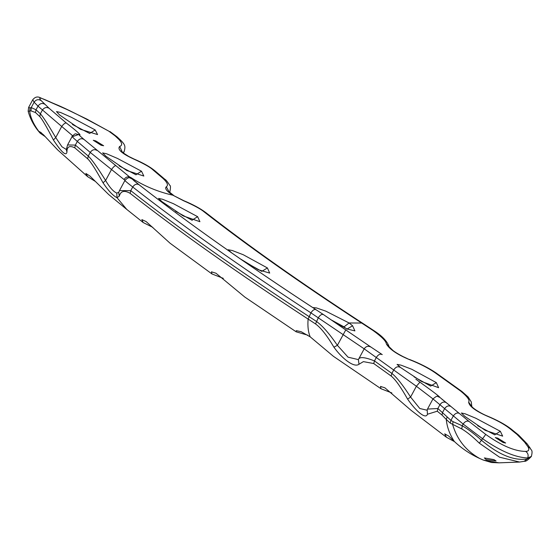 <?xml version="1.0" encoding="UTF-8"?>
<svg xmlns="http://www.w3.org/2000/svg" width="560" height="560" viewBox="0 0 560 560"><rect width="100%" height="100%" fill="white"/><g stroke="black" fill="none" stroke-linecap="round" stroke-linejoin="round"><path stroke-width="0.84" d="M139.006 184.681L83.993 139.433C79.401 135.513 78.001 134.05 79.786 135.044C81.046 134.953 76.552 130.942 66.311 123.011L49.154 108.311L41.23 100.667C35.623 94.598 47.229 100.926 55.923 104.426C65.891 108.465 83.503 117.369 108.766 131.131L115.101 135.87L118.937 139.475C122.304 143.087 122.542 145.418 119.651 146.468C117.145 149.394 121.842 153.594 133.749 159.061C143.941 163.695 150.346 167.3 152.957 169.869L163.177 178.57C167.44 182.588 168.49 185.325 166.327 186.795C164.465 188.426 166.67 191.24 172.928 195.23L183.47 200.711C193.942 205.317 200.844 209.055 204.183 211.925C247.205 245.532 299.593 282.499 361.333 322.819L373.261 330.645C381.864 336.889 386.218 341.313 386.323 343.903C389.571 349.314 397.25 354.536 409.367 359.583C419.419 363.496 427.903 367.815 434.812 372.54L460.67 391.083C467.418 396.641 470.064 400.302 468.629 402.073C469.133 406.14 475.216 410.781 486.871 415.989C496.356 419.944 503.874 424.032 509.404 428.26L516.978 434.392L524.608 442.155L527.996 446.824L530.376 448.392C530.873 450.499 533.204 449.176 531.335 456.547L527.121 458.99C513.954 460.978 498.778 454.776 481.593 440.377C474.397 433.888 467.929 429.009 462.189 425.747L453.089 421.659L450.926 420.385L447.16 416.913L446.278 419.475L441.994 415.058L437.262 411.208L427.441 414.246C425.663 419.895 415.31 410.361 407.603 399.112C400.848 387.128 395.374 379.435 391.181 376.054L373.744 363.552L363.391 361.627L358.988 364.259C353.927 368.158 341.607 358.05 333.928 347.2C326.949 335.468 320.824 327.712 315.539 323.932L308.119 319.074C307.51 326.032 308.196 331.961 310.191 336.847L301.126 331.688L296.268 330.666L296.17 331.821L307.762 335.174M447.16 416.913L437.878 408.506L427.49 409.087L432.936 398.972C435.96 396.438 437.591 395.626 437.822 396.55L439.894 397.418C439.691 396.396 426.629 386.995 419.923 382.179L415.856 379.183M531.405 456.407L527.681 457.954C515.508 457.541 500.451 451.115 482.51 438.669L463.12 424.032L432.999 398.937L416.381 386.26L364.182 348.838L310.919 312.865L308.119 319.074C238.028 273.294 178.696 231.385 130.116 193.34C124.369 190.043 120.757 190.974 119.28 196.133L117.019 197.708C113.057 195.776 108.395 190.806 103.04 182.812C95.795 169.61 90.671 161.602 87.668 158.795L74.767 147.812C69.496 145.229 66.892 146.657 66.941 152.089C66.101 156.401 61.6 152.376 53.424 140.014C46.662 126.882 42.112 119.07 39.795 116.578L35.476 112.525L30.975 110.873L28.147 111.258C30.45 119.525 34.482 126.847 40.229 133.224L45.101 136.549M527.996 446.824C529.564 449.82 528.766 451.346 525.602 451.395C514.864 451.339 501.578 445.676 485.744 434.42L469.133 421.512C467.047 420.546 465.045 421.379 463.12 424.032L462.189 425.747L461.818 428.967L450.233 423.115L446.278 419.475C446.999 427.007 449.673 434.322 454.293 441.427L448.819 436.135L444.703 433.846L446.432 437.248L454.524 441.658M499.002 462.84L491.498 462.497L483.357 460.089L499.002 462.84L519.624 462.049L499.576 457.212L479.297 443.156C472.766 436.723 466.942 431.991 461.818 428.967M334.033 321.769L347.172 329L354.9 330.89L352.59 325.78L349.09 322.973L325.787 311.143L316.512 307.937L313.201 307.601L313.516 308.077M469.133 421.512L446.313 402.682C443.947 401.387 441.784 402.108 439.852 404.852L437.878 408.506L437.262 411.208M446.299 402.668L439.894 397.418M370.804 346.969L345.772 329.931M349.678 332.577L323.407 314.552L345.765 329.924L337.393 345.324L333.928 347.2M497.791 438.186L495.327 437.556L503.153 442.533L505.68 443.044L497.791 438.186M400.673 367.591L421.624 381.521L438.62 387.702L436.338 382.627L411.803 369.292L400.939 365.127L397.068 364.413L400.673 367.591M464.786 416.339L485.338 430.402L502.663 436.135L500.339 431.298L475.825 418.243L465.164 413.812L461.363 412.993L464.786 416.339M493.948 459.627L484.358 457.933L486.248 459.627L496.048 460.929L493.948 459.627M453.089 421.659L452.627 424.501C457.03 439.544 466.081 450.891 479.773 458.528C470.246 454.188 461.755 448.483 454.293 441.427M483.357 460.089L479.773 458.528M486.871 415.989L487.144 415.954C485.002 415.135 477.617 411.649 472.829 407.631L471.457 406.147M468.629 402.073L471.709 406.497M409.367 359.583L403.571 356.832C403.641 356.944 396.669 353.381 393.092 350.602L389.137 346.787C387.338 341.446 382.389 336.147 374.283 330.89L362.32 323.036C300.748 282.828 248.549 245.994 205.723 212.534L204.183 211.925M386.323 343.903L389.123 346.752M139.048 184.723L139.048 184.723C187.264 222.488 246.225 264.131 315.917 309.645L316.064 309.757C246.379 264.25 187.39 222.579 139.097 184.758L133.847 180.635M240.086 258.727L258.258 269.717L269.696 273.091L267.414 267.96L243.264 254.737L232.232 250.502L228.137 249.732L231.728 252.889M162.029 201.684L183.155 215.901L199.92 221.69L197.631 216.685L173.544 203.749L162.617 199.283L158.55 198.408L162.029 201.684M192.185 220.304L175.574 211.295M296.17 331.821L244.846 297.087L215.985 273.231L211.456 271.81L211.953 273.945L170.037 243.201L146.167 221.599L141.855 219.59L143.164 222.516L152.873 227.395M211.953 273.945L223.328 278.369M261.625 271.299L245.595 262.346M333.396 356.3L310.191 336.847M446.425 437.248L411.068 410.319L384.916 387.828L380.506 386.421L381.01 388.752L391.881 392.966M346.087 328.496L344.022 326.865L331.716 320.166M362.32 323.036L349.09 322.973L344.022 326.865M427.49 409.087L426.965 410.2L419.797 408.499L410.578 397.04C402.857 385.063 396.62 377.188 391.874 373.415L374.465 360.927C364.686 357.021 359.324 356.58 358.379 359.611L348.061 357.182L337.393 345.324C329.322 333.571 322.315 325.584 316.358 321.377L308.945 316.519C238.777 270.697 179.382 228.746 130.76 190.659L119.49 190.575L124.943 180.439C127.267 177.954 129.031 177.17 130.249 178.087L131.985 178.892M382.13 354.522L370.552 346.801M370.986 347.095C368.228 345.66 365.96 346.241 364.182 348.838L358.379 359.611L358.988 364.259M419.923 382.179L416.381 386.26L410.578 397.04L407.603 399.112M427.196 409.717L427.441 414.246M119.084 191.569L118.706 192.43L119.28 196.133M139.097 184.758C136.773 183.498 134.652 184.247 132.727 187.005C126.266 181.979 123.725 179.781 125.104 180.397L90.237 152.425L77.322 141.435C72.254 137.067 70.798 135.415 72.947 136.493L78.764 134.456C74.886 134.218 76.174 132.356 72.177 136.402L67.508 145.068M115.78 165.683C114.856 165.627 113.463 166.859 111.587 169.379L105.602 180.495C97.419 167.342 91.644 159.208 88.263 156.079L87.668 158.795M95.732 140.896L93.268 140.266L101.094 145.243L103.628 145.747L95.732 140.896M95.193 129.948L71.176 117.194L60.452 112.427L56.483 111.587L59.71 115.052L80.507 129.311L97.573 134.568L95.193 129.948L89.614 133.469M105.966 156.289L126.875 170.555L143.829 176.043L141.505 171.227L117.397 158.403L106.61 153.783L102.62 152.908L105.966 156.289M118.734 192.339L116.76 193.088L117.019 197.708L126.791 209.44L108.682 194.537L89.943 176.057L85.855 173.446L87.654 176.68L57.624 149.87L43.533 134.841L39.655 131.642L39.914 132.825C33.88 125.013 30.492 117.866 29.75 111.391L29.967 107.891L28.63 107.401L32.739 99.764L34.125 102.2L38.003 106.127L36.036 109.781L31.234 107.576L29.967 107.891M87.654 176.68L95.277 181.37M40.229 133.224L39.914 132.825L41.454 132.79M66.311 123.011C65.142 122.808 63.609 123.956 61.712 126.455L38.003 106.127C39.97 103.404 42.252 102.788 44.849 104.279M72.618 135.73L61.712 126.455L55.727 137.571L53.424 140.014M79.786 135.044L78.764 134.456M116.76 193.088C113.288 191.555 109.571 187.355 105.602 180.495L103.04 182.812M96.845 150.374C94.388 149.009 92.183 149.688 90.237 152.425L88.263 156.079L75.355 145.089L67.571 144.956L66.29 149.632L66.941 152.089M66.304 149.464L61.957 146.797L55.727 137.571C48.104 124.523 42.98 116.606 40.362 113.827L36.036 109.781L35.476 112.525M123.347 153.069L124.173 151.536L122.913 152.733M169.757 192.374L169.757 192.374C170.66 187.81 170.702 185.521 169.89 185.493C167.349 181.552 165.683 179.501 164.899 179.326L154.721 170.66C149.94 166.761 143.08 162.904 134.141 159.089L128.772 156.464C122.822 152.733 120.302 150.955 121.212 151.123L121.464 151.984M183.47 200.711L183.771 200.683C192.913 204.47 200.228 208.418 205.723 212.534M166.327 186.795L169.288 192.185M133.749 159.061L134.141 159.089M119.651 146.468L122.43 152.341M89.488 133.371L72.415 124.495M136.031 174.825L119.077 165.851M494.879 434.903L477.673 425.733M430.71 386.106L414.113 376.894M451.108 406.574C448.693 405.244 446.516 405.958 444.577 408.695L442.61 412.349L441.994 415.058M373.744 363.552L374.465 360.927L376.432 357.273C378.315 354.487 380.254 353.605 382.256 354.62M399.735 367.15L399.847 367.234C397.74 366.142 395.738 366.982 393.841 369.761L391.874 373.415L391.181 376.054M323.554 314.664C321.895 313.88 320.152 314.902 318.325 317.723L315.539 323.932M459.403 413.427C457.324 412.398 455.301 413.224 453.341 415.905L450.926 420.385L450.233 423.115M485.744 434.42L479.297 443.156M525.602 451.395C527.975 452.956 528.668 455.14 527.681 457.954L527.121 458.99L524.132 461.335M530.376 448.392L527.093 443.8L518.63 435.092L511.007 428.918C505.225 424.487 497.273 420.161 487.144 415.954M524.608 442.155L527.093 443.8M516.978 434.392L518.63 435.092M509.404 428.26L511.007 428.918M460.67 391.083L462.021 391.552L436.058 372.932C428.806 367.997 419.923 363.489 409.43 359.422M434.812 372.54L436.058 372.932M373.261 330.645L374.283 330.89M183.771 200.683L172.928 195.23C157.584 191.744 143.542 185.829 130.809 177.492C128.142 176.176 125.916 176.813 124.124 179.41M197.631 216.685L192.003 220.15M267.414 267.96L261.723 271.383M352.59 325.78L346.822 329.168M316.064 309.757C314.454 309.001 312.739 310.037 310.919 312.865C240.751 267.043 181.349 225.092 132.727 187.005L130.76 190.659L130.116 193.34M30.975 110.873L31.234 107.576L34.125 102.2C36.071 99.505 38.437 98.994 41.23 100.667M49.154 108.311C46.571 106.834 44.296 107.457 42.329 110.173L40.362 113.827L39.795 116.578M83.993 139.433C81.501 138.04 79.275 138.705 77.322 141.435L75.355 145.089L74.767 147.812M108.766 131.131L86.821 119.077L66.703 109.382L40.334 97.762C37.541 96.271 35.014 96.943 32.739 99.764M115.101 135.87L117.061 136.843L109.956 131.537M163.177 178.57L164.899 179.326M152.957 169.869L154.721 170.66M118.937 139.475L120.876 140.427L117.061 136.843M141.505 171.227L135.912 174.727M500.339 431.298L494.739 434.791M436.338 382.627L430.668 386.071M450.38 405.986L441.728 399.021M531.377 456.463C527.989 460.033 525.763 461.615 524.678 461.223L519.61 462.049M471.8 406.609L471.296 401.975L468.167 397.012L462.021 391.552M126.791 209.433L143.164 222.516M333.389 356.3L381.01 388.745M315.917 309.645L323.407 314.552M118.804 192.227L119.483 190.575M173.775 195.531L168.574 191.366L168.777 192.262M124.173 151.536C125.531 146.202 125.251 144.984 120.876 140.427M28.147 111.258L28.63 107.408"/></g></svg>
